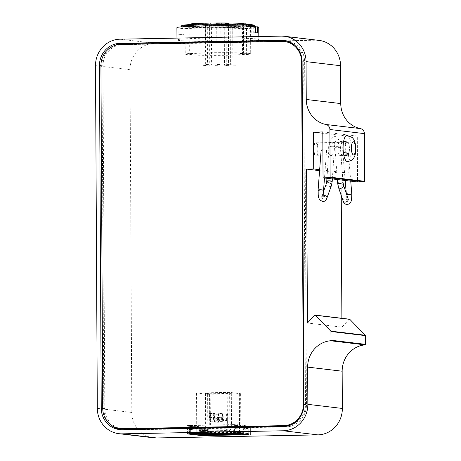 <?xml version="1.0" encoding="UTF-8"?>
<svg xmlns="http://www.w3.org/2000/svg" width="461" height="461" viewBox="0 0 461 461"><rect width="100%" height="100%" fill="white"/><g stroke="black" fill="none" stroke-linecap="round" stroke-linejoin="round"><path stroke-width="0.35" stroke-dasharray="2.31 1.73" d="M246.733 433.403L234.407 431.778L233.243 432.003L246.733 433.403L232.886 431.755L233.047 424.673L188.751 425.561L188.791 432.643A1.227 1.164 -83.2 0 0 189.465 433.743L189.419 425.434L187.443 425.607L200.685 427.186L200.731 435.144M247.897 433.38L246.733 433.611M203.249 434.233L189.73 432.625L189.69 425.543M204.413 434.412L189.932 432.827L189.725 425.543M246.116 426.5L247.148 426.621L247.165 429.894L246.134 429.767L246.116 426.5L244.174 426.534L245.212 426.661L245.229 429.929L244.192 429.808L244.174 426.534M246.134 429.767L244.192 429.808M247.165 429.894L245.229 429.929M247.148 426.621L245.212 426.661M238.112 428.816L237.075 428.69L237.058 425.422L238.095 425.543L238.112 428.816L235.133 428.73L235.116 425.457L236.153 425.584L236.17 428.851M238.095 425.543L236.153 425.584M237.075 428.69L235.133 428.73M237.058 425.422L235.116 425.457M207.905 434.348L243.627 433.72L208.297 434.395L207.905 434.348L207.888 430.465L202.258 430.568L202.275 434.25A1.227 1.164 -83.2 0 0 203.295 435.449M198.541 434.158L199.204 433.547L199.198 432.113L200.754 432.303L200.777 433.962M202.846 433.784L203.278 433.19L199.204 433.547L200.76 433.732M233.762 433.311L238.614 433.887L232.016 433.34L233.762 433.311L232.01 432.919L232.004 431.49L199.198 432.113M232.517 433.513L232.01 432.919L223.856 432.798L223.85 431.363M210.619 413.621L210.66 421.798L209.743 420.04L209.323 413.465L214.498 413.546L214.544 421.723L213.627 419.965L213.207 413.396L214.498 413.546M209.323 413.465L213.207 413.396M209.346 417.557L213.23 417.482M209.732 417.603L213.616 417.528M209.743 420.04L213.627 419.965M210.66 421.798L214.544 421.723M218.612 414.036L214.734 414.111L216.025 414.266L215.673 420.743L219.551 420.668L218.658 422.213L218.612 414.036L219.909 414.191L219.551 420.668M215.656 418.306L219.54 418.236M216.048 418.352L219.926 418.283M216.025 414.266L219.909 414.191M215.673 420.743L214.774 422.288L218.658 422.213M214.734 414.111L214.774 422.288M223.792 414.116L227.671 414.041L222.496 413.961L223.792 414.116L223.81 418.208L223.424 418.162L223.435 420.599L222.536 422.143L226.42 422.069L227.319 420.524L223.435 420.599M227.671 414.041L227.694 418.133L223.81 418.208M227.694 418.133L223.424 418.162M227.308 418.087L227.319 420.524M221.378 417.384L220.992 417.338L220.969 413.246L222.265 413.402L222.306 421.579L221.395 419.815L221.378 417.384L217.108 417.407L217.091 413.321L218.381 413.471L218.428 421.654L217.511 419.89L217.5 417.453M221.395 419.815L217.511 419.89M220.992 417.338L217.108 417.407M220.969 413.246L217.091 413.321M222.265 413.402L218.381 413.471M222.496 413.961L222.536 422.143M222.306 421.579L218.428 421.654M226.38 413.892L226.42 422.069M207.911 430.897L211.403 431.312L229.267 430.972L225.769 430.557L207.911 430.897L205.646 428.033L209.761 428.523L211.403 431.312M209.576 393.769L231.318 393.354L227.204 392.864L205.462 393.279L209.576 393.769L209.761 428.523L231.503 428.108L227.388 427.618L225.769 430.557M231.318 393.354L231.503 428.108L229.267 430.972M227.204 392.864L227.388 427.618L205.646 428.033L205.462 393.279M207.634 394.311L240.74 393.711L229.641 392.374L196.53 392.979L207.634 394.311L207.836 433.156L240.942 432.556L238.51 432.251L238.504 431.231L233.652 430.655L233.571 433.11M233.658 431.675L227.256 431.179L198.138 431.732L196.738 431.824L200.656 432.303L200.65 431.283L207.156 431.824L200.65 431.283M232.016 433.34L232.004 430.683L233.652 430.655M236.868 433.916L236.856 431.26L232.004 430.683M205.422 434.516L207.168 434.481M205.502 431.859L205.612 434.308M207.162 433.697L207.156 431.824M200.57 433.939L201.192 433.928M202.316 433.83L202.304 431.248M205.508 432.879L207.836 433.156M238.504 431.231L236.856 431.26M238.614 433.887L238.51 432.251M205.606 432.879L238.412 432.257M236.176 433.951L239.766 433.853L238.423 433.686M233.56 431.675L232.004 431.49M223.908 433.38L223.856 432.798L203.278 433.19L203.272 431.755M248.427 434.337A1.227 1.164 -83.2 0 0 248.865 433.363L248.831 426.281L233.047 424.673M234.678 432.902A1.227 1.164 -83.2 0 0 235.381 431.761L235.34 424.679M207.888 430.465L207.433 430.407L207.421 429.179L201.791 429.289L208.268 429.283L203.998 429.312L203.987 427.134L248.831 426.281M202.258 430.568L201.803 430.516L201.791 429.289L203.998 429.312M243.627 433.72L243.598 428.609L247.482 428.534L243.598 428.609M243.235 433.674L243.212 428.563M208.297 434.395L208.268 429.283M234.372 424.696L234.407 431.778L233.082 431.755M233.249 432.908L233.243 432.003M190.929 432.81L190.929 433.83M190.739 433.72A0.922 0.288 -91.1 0 1 190.572 432.867L232.891 432.066A0.922 0.288 88.9 0 0 233.059 432.914M232.891 432.066L232.886 431.755M190.572 432.867L190.572 432.562L204.413 434.21M190.572 432.562L189.73 432.625M199.527 427.387L200.558 427.508L200.575 430.781L199.544 430.655L199.527 427.387L202.31 427.474L202.327 430.747L201.29 430.62L201.273 427.353M199.544 430.655L201.29 430.62M200.575 430.781L202.327 430.747M200.558 427.508L202.31 427.474M191.522 429.704L190.485 429.577L190.468 426.31L191.505 426.431L191.522 429.704L193.268 429.669L192.231 429.543L192.214 426.275L193.251 426.396L193.268 429.669M191.505 426.431L193.251 426.396M190.485 429.577L192.231 429.543M190.468 426.31L192.214 426.275M247.084 426.316L247.096 428.488M247.471 426.362L247.482 428.534M204.373 427.18L204.384 429.358M188.751 425.561L203.987 427.134M202.241 427.168L202.252 429.341M256.725 38.966A40.925 1.694 179.7 0 0 211.34 38.067A40.925 1.694 179.7 0 0 176.972 39.923A40.925 1.694 179.7 0 0 217.909 41.404A40.925 1.694 179.7 0 0 258.823 39.49A40.925 1.694 179.7 0 0 256.725 38.966M176.909 27.654A40.925 1.694 179.7 0 0 178.148 28.063L178.182 34.195A40.925 1.694 179.7 0 0 180.118 34.425L180.09 28.294A40.925 1.694 179.7 0 0 225.902 29.06A40.925 1.694 179.7 0 0 258.759 27.228M252.778 26.778A36.834 1.527 179.7 0 0 211.933 25.966A36.834 1.527 179.7 0 0 181 27.631A36.834 1.527 179.7 0 0 217.84 28.962A36.834 1.527 179.7 0 0 254.668 27.245A36.834 1.527 179.7 0 0 252.778 26.778M254.656 26.023A36.834 1.527 -0.3 0 1 223.729 27.689A36.834 1.527 -0.3 0 1 182.884 26.876A36.834 1.527 -0.3 0 1 180.994 26.404M181.841 25.522A36.016 1.492 179.7 0 0 183.657 26.047A36.016 1.492 179.7 0 0 224.328 26.83A36.016 1.492 179.7 0 0 253.804 25.148M186.768 26.807A32.737 1.354 179.7 0 0 222.404 27.533A32.737 1.354 179.7 0 0 250.536 26.098A32.737 1.354 179.7 0 0 250.565 26.041A32.737 1.354 179.7 0 0 248.888 25.62A32.737 1.354 179.7 0 0 212.584 24.906A32.737 1.354 179.7 0 0 185.086 26.386A32.737 1.354 179.7 0 0 185.115 26.438A32.737 1.354 179.7 0 0 186.768 26.807M249.032 53.43A32.737 1.354 179.7 0 0 212.728 52.71A32.737 1.354 179.7 0 0 185.236 54.191A32.737 1.354 179.7 0 0 217.978 55.372A32.737 1.354 179.7 0 0 250.715 53.845A32.737 1.354 179.7 0 0 249.032 53.43M185.985 26A33.555 1.389 -0.3 0 1 184.296 25.632A33.555 1.389 -0.3 0 1 217.817 24.007A33.555 1.389 -0.3 0 1 251.354 25.28A33.555 1.389 -0.3 0 1 222.513 26.75A33.555 1.389 -0.3 0 1 185.985 26M189.171 24.318A28.645 1.187 179.7 0 0 217.823 25.355A28.645 1.187 179.7 0 0 246.462 24.018M246.013 24.324L246.168 53.66A28.645 1.187 179.7 0 1 246.618 53.868A28.645 1.187 179.7 0 1 217.978 55.205A28.645 1.187 179.7 0 1 189.327 54.168A28.645 1.187 179.7 0 1 211.369 52.9A28.645 1.187 179.7 0 1 243.581 53.355L243.425 24.214M228.996 64.448L226.299 64.384L228.996 64.448M228.783 24.381L226.092 24.312L228.783 24.381M229.042 23.592L225.273 23.505L229.042 23.592M201.682 65.053L198.985 64.989L201.682 65.053M201.469 24.986L198.777 24.917L201.469 24.986M201.722 24.197L197.953 24.11L201.722 24.197M208.556 64.598L205.865 64.534L208.556 64.598M208.349 24.525L205.652 24.462L208.349 24.525M208.603 23.742L204.834 23.649L208.603 23.742M235.675 65.214L232.984 65.151L235.675 65.214M235.467 25.142L232.776 25.078L235.467 25.142M235.721 24.358L231.952 24.272L235.721 24.358M228.8 65.669L226.103 65.606L228.8 65.669M228.587 25.603L225.896 25.534L228.587 25.603M228.84 24.813L225.077 24.727L228.84 24.813M219.626 64.546L216.929 64.477L219.626 64.546M219.413 24.473L216.722 24.404L219.413 24.473M219.667 23.684L215.898 23.597L219.667 23.684M231.485 64.811L228.794 64.747L231.485 64.811M231.278 24.744L228.587 24.675L231.278 24.744M231.531 23.955L227.763 23.868L231.531 23.955M227.152 65.329L224.461 65.26L227.152 65.329M226.945 25.257L224.248 25.188L226.945 25.257M227.198 24.468L223.429 24.381L227.198 24.468M210.204 64.943L207.508 64.874L210.204 64.943M209.991 24.871L207.3 24.808L209.991 24.871M210.251 24.081L206.482 23.995L210.251 24.081M208.36 65.819L205.669 65.756L208.36 65.819M208.153 25.747L205.456 25.683L208.153 25.747M208.407 24.963L204.638 24.877L208.407 24.963M205.865 65.456L203.174 65.393L205.865 65.456M205.658 25.384L202.967 25.32L205.658 25.384M205.911 24.6L202.143 24.514L205.911 24.6M217.73 65.727L215.039 65.658L217.73 65.727M217.523 25.655L214.832 25.591L217.523 25.655M217.776 24.871L214.008 24.779L217.776 24.871M243.42 23.505L239.818 23.574L243.425 23.863M243.581 53.355L239.974 53.418L242.561 53.73L246.168 53.66M239.818 23.574L239.974 53.418M242.405 23.88L242.561 53.73M255.578 26.588L251.764 26.663L251.792 32.794L255.613 32.719M251.764 26.663A36.915 1.527 -0.3 0 1 253.706 26.894L255.578 26.859M253.706 26.894L253.734 33.025A36.915 1.527 179.7 0 0 251.792 32.794M257.549 32.95L253.734 33.025M178.182 34.195L181.997 34.12A36.915 1.527 179.7 0 0 183.939 34.35L180.118 34.425M180.09 28.294L183.904 28.219L183.939 34.35M183.904 28.219A36.915 1.527 -0.3 0 1 181.962 27.988L181.997 34.12M181.962 27.988L178.148 28.063M318.972 40.384A25.989 24.635 -83.2 0 0 315.768 40.228L154.533 43.294A25.989 24.635 -83.2 0 0 130.014 69.726L131.806 412.457A25.989 24.635 -83.2 0 0 153.392 437.789M250.237 434.55L250.19 426.241L248.22 426.413L248.26 434.452M250.19 426.241L236.948 424.667L236.994 432.977M204.672 435.432L204.632 427.243L200.685 427.186M204.632 427.243L248.22 426.413M233.047 432.914L233.007 424.604L236.948 424.667M233.007 424.604L189.419 425.434M285.25 40.603A21.828 20.693 96.8 0 1 286.529 40.712A21.828 20.693 96.8 0 1 304.658 61.993L306.45 404.723A21.828 20.693 96.8 0 1 285.855 426.926L124.62 429.992A21.828 20.693 96.8 0 1 121.929 429.859A21.828 20.693 96.8 0 1 120.655 429.664M111.712 425.503A21.828 20.693 96.8 0 1 103.794 408.579L102.002 65.848A21.828 20.693 96.8 0 1 114.34 45.616M292.7 43.657A20.791 19.708 96.8 0 1 303.672 62.01L305.464 404.741A20.791 19.708 96.8 0 1 289.854 425.376M122.05 428.828A20.791 19.708 96.8 0 1 104.785 408.561L102.987 65.831A20.791 19.708 96.8 0 1 122.603 44.682L283.838 41.617A20.791 19.708 96.8 0 1 286.402 41.744M315.9 156.072A7.019 2.213 88.9 0 0 315.998 156.077A7.019 2.213 88.9 0 0 318.078 149.174A7.019 2.213 88.9 0 0 315.825 142.051A7.019 2.213 88.9 0 0 315.727 142.046A7.019 2.213 88.9 0 0 313.647 148.949A7.019 2.213 88.9 0 0 315.9 156.072M330.889 155.789A7.019 2.213 -91.1 0 1 328.635 148.667A7.019 2.213 -91.1 0 1 330.721 141.763A7.019 2.213 -91.1 0 1 333.067 148.736A7.019 2.213 -91.1 0 1 330.986 155.789A7.019 2.213 -91.1 0 1 330.889 155.789M340.16 155.611A7.019 2.213 88.9 0 0 340.258 155.616A7.019 2.213 88.9 0 0 342.339 148.557A7.019 2.213 88.9 0 0 339.988 141.585A7.019 2.213 88.9 0 0 337.907 148.488A7.019 2.213 88.9 0 0 340.16 155.611M347.26 155.478A7.019 2.213 -91.1 0 1 345.007 148.356A7.019 2.213 -91.1 0 1 347.087 141.452A7.019 2.213 -91.1 0 1 347.185 141.452A7.019 2.213 -91.1 0 1 349.438 148.575A7.019 2.213 -91.1 0 1 347.358 155.478A7.019 2.213 -91.1 0 1 347.26 155.478M349.542 319.208A0.519 0.496 -83.2 0 0 349.133 319.364L341.924 327.131L307.424 323.023M341.238 195.499L341.123 173.215L348.222 173.077L348.026 136.208L357.298 136.035L357.54 181.939M341.924 327.131L341.878 318.297M346.972 135.373A13.098 4.132 -91.1 0 1 347.156 135.378A13.098 4.132 -91.1 0 1 351.363 148.961A13.098 4.132 -91.1 0 1 347.473 161.557M357.298 136.035L322.792 131.927M348.026 136.208L322.804 133.206M348.222 173.077L319.657 169.683M341.123 173.215L319.582 170.651M315.894 155.294A6.235 1.971 88.9 0 0 315.981 155.299A6.235 1.971 88.9 0 0 317.831 149.024A6.235 1.971 88.9 0 0 315.745 142.824A6.235 1.971 88.9 0 0 313.895 148.961A6.235 1.971 88.9 0 0 315.894 155.294M347.254 154.694A6.235 1.971 88.9 0 0 347.34 154.7A6.235 1.971 88.9 0 0 349.19 148.43A6.235 1.971 88.9 0 0 347.104 142.23A6.235 1.971 88.9 0 0 345.254 148.367A6.235 1.971 88.9 0 0 347.254 154.694M351.76 193.499L351.76 193.499A2.731 0.766 -6.7 0 0 349.859 192.986A2.731 0.766 -6.7 0 0 346.465 193.856A2.731 0.766 -6.7 0 0 346.447 193.874A2.731 0.766 -6.7 0 0 346.344 194.116L346.344 194.116A2.731 0.766 -6.7 0 0 346.626 194.415M343.036 153.15A2.731 0.766 -6.7 0 0 342.915 153.409A2.731 0.766 -6.7 0 0 345.692 153.865A2.731 0.766 -6.7 0 0 348.337 152.793A2.731 0.766 -6.7 0 0 346.436 152.28A2.731 0.766 -6.7 0 0 343.036 153.15M343.076 200.915A2.731 2.005 157.7 0 1 343.047 200.016A2.731 2.005 157.7 0 1 343.059 199.97A2.731 2.005 157.7 0 1 345.589 197.896A2.731 2.005 157.7 0 1 348.193 199.019M338.403 187.16L338.403 187.166A2.731 2.005 157.7 0 1 338.368 186.261A2.731 2.005 157.7 0 1 338.38 186.215A2.731 2.005 157.7 0 1 340.91 184.141A2.731 2.005 157.7 0 1 343.514 185.259L343.52 185.27M337.585 182.931A2.731 0.692 173.9 0 1 337.711 182.694A2.731 0.692 173.9 0 1 337.729 182.677A2.731 0.692 173.9 0 1 340.714 181.916A2.731 0.692 173.9 0 1 343.013 182.36M336.83 147.768A2.731 0.692 173.9 0 1 334.928 147.307L334.928 147.307A2.731 0.692 173.9 0 1 335.055 147.071A2.731 0.692 173.9 0 1 338.057 146.293A2.731 0.692 173.9 0 1 340.356 146.736L340.356 146.736A2.731 0.692 173.9 0 1 340.247 146.961A2.731 0.692 173.9 0 1 336.83 147.768M332.669 146.713A2.731 0.432 2 0 1 329.223 146.321A2.731 0.432 2 0 1 329.206 146.31A2.731 0.432 2 0 1 329.085 146.172L329.085 146.172A2.731 0.432 2 0 1 331.361 145.826A2.731 0.432 2 0 1 334.381 146.212A2.731 0.432 2 0 1 334.536 146.368L334.536 146.368A2.731 0.432 2 0 1 332.669 146.713M332.208 181.363L332.208 181.363A2.731 0.432 2 0 1 330.335 181.709A2.731 0.432 2 0 1 326.889 181.317A2.731 0.432 2 0 1 326.751 181.167M331.447 185.518A2.731 1.832 16.4 0 1 329.5 186.596A2.731 1.832 16.4 0 1 326.267 184.723A2.731 1.832 16.4 0 1 326.25 184.688A2.731 1.832 16.4 0 1 326.261 183.835M326.895 198.109L326.889 198.115A2.731 1.832 16.4 0 1 324.942 199.192A2.731 1.832 16.4 0 1 321.709 197.32A2.731 1.832 16.4 0 1 321.697 197.285A2.731 1.832 16.4 0 1 321.703 196.432A2.731 1.832 16.4 0 1 321.709 196.415A2.731 1.832 16.4 0 1 323.858 195.355M318.09 190.157A2.731 0.507 -177.5 0 0 318.223 190.33A2.731 0.507 -177.5 0 0 318.24 190.341A2.731 0.507 -177.5 0 0 321.254 190.808A2.731 0.507 -177.5 0 0 323.541 190.405M321.144 150.269A2.731 0.507 -177.5 0 0 321.282 150.442A2.731 0.507 -177.5 0 0 324.285 150.914A2.731 0.507 -177.5 0 0 326.595 150.517A2.731 0.507 -177.5 0 0 323.017 149.871A2.731 0.507 -177.5 0 0 322.89 149.871M247.701 433.588L234.217 431.986M203.445 434.435L189.955 432.827M202.275 434.25L188.791 432.643M210.423 433.196L210.222 394.351M239.547 432.643L239.34 393.798M240.838 432.527L240.636 393.682M229.843 431.219L229.641 392.374M227.256 431.179L227.048 392.334M198.138 431.732L197.93 392.893M196.841 431.848L196.64 393.003M208.199 433.68L208.193 433.052M239.196 434.308L239.057 432.464M206.885 434.487L206.897 433.035M240.302 434.441L239.714 433.841L239.708 432.406M248.865 433.363L235.381 431.761M201.803 430.516L207.433 430.407M234.378 431.773L234.338 424.69M190.376 432.568L190.335 425.486M154.533 43.294L120.027 39.185M315.768 40.228L281.268 36.119M187.489 433.836L187.443 425.607M302.111 61.693L304.658 61.993M100.936 65.721L102.002 65.848M102.728 408.452L103.794 408.579M122.073 429.692L124.62 429.992M283.308 426.621L285.855 426.926M303.903 404.418L306.45 404.723M349.133 319.364L314.627 315.255M131.806 412.457L97.306 408.348M130.014 69.726L95.508 65.623M303.672 62.01L302.111 61.826M305.464 404.741L303.903 404.556M283.838 41.617L281.786 41.375M122.603 44.682L120.546 44.44M102.987 65.831L100.936 65.583M104.785 408.561L102.728 408.313M203.416 434.429L189.932 432.827M240.74 393.711L240.942 432.556M196.53 392.979L196.738 431.824M239.76 432.418L239.766 433.853L240.383 434.458M189.673 432.608L189.638 425.526M176.966 38.107L176.972 39.923M258.805 36.546L258.823 39.49M181 26.894L181 27.631M254.662 26.508L254.668 27.245M185.086 26.386L185.236 54.191M250.565 26.041L250.715 53.845M250.536 26.098L251.354 25.28M185.115 26.438L184.296 25.632M189.171 24.64L189.327 54.168M246.468 24.341L246.618 53.868M225.273 23.505L226.092 24.318L226.299 64.384M230.996 23.476L230.183 24.295L230.396 64.361M197.953 24.11L198.777 24.923L198.985 64.989M203.681 24.081L202.869 24.9L203.076 64.966M204.834 23.649L205.658 24.462L205.865 64.534M210.556 23.62L209.743 24.445L209.957 64.511M232.776 25.078L232.984 65.151M237.68 24.237L236.862 25.061L237.075 65.128M232.776 25.084L231.952 24.272M225.077 24.727L225.896 25.539L226.103 65.606M229.987 25.511L230.2 65.583M229.987 25.516L230.8 24.698M215.898 23.597L216.722 24.41L216.929 64.477M221.626 23.569L220.813 24.387L221.021 64.454M228.587 24.675L228.794 64.747M233.491 23.839L232.678 24.658L232.886 64.724M228.587 24.681L227.763 23.868M223.429 24.381L224.253 25.194L224.461 65.26M229.152 24.352L228.339 25.171L228.552 65.237M206.482 23.995L207.3 24.808L207.508 64.874M212.204 23.966L211.392 24.785L211.605 64.857M205.456 25.683L205.669 65.756M210.36 24.842L209.548 25.666L209.761 65.733M205.462 25.689L204.638 24.877M202.143 24.514L202.967 25.32L203.174 65.393M207.871 24.479L207.058 25.303L207.266 65.37M214.008 24.779L214.832 25.591L215.039 65.658M218.923 25.568L219.131 65.641M218.917 25.574L219.736 24.75M250.398 434.59L250.352 426.281M187.327 433.876L187.287 425.566M283.982 40.407L286.529 40.712M119.382 429.554L121.929 429.859M315.998 156.077L330.986 155.789M315.727 142.046L330.721 141.763M340.258 155.616L347.358 155.478M339.988 141.585L347.087 141.452M347.104 142.23L315.745 142.824M347.34 154.7L315.981 155.299M350.723 181.127L348.337 152.793M348.481 199.694C347.565 199.1 346.649 199.117 345.733 199.746C345.854 198.847 346.43 199.855 346.344 194.116L346.28 193.39M345.191 180.47L342.915 153.409M332.369 178.943L334.536 146.368C334.882 143.509 335.251 141.913 335.643 141.567L334.605 141.959L333.557 141.608C334.023 141.93 334.484 143.826 334.928 147.307L337.331 179.536M326.941 178.298L329.085 146.172C329.603 141.752 330.295 139.193 331.148 138.496C332.871 136.439 334.703 135.995 336.657 137.159C338.881 138.997 340.114 142.195 340.356 146.736L342.851 180.188M321.703 196.432L323.489 191.499M324.325 196.663C323.374 196.069 322.458 196.086 321.571 196.714L321.709 196.415M326.595 150.517L324.492 178.004"/><path stroke-width="0.69" d="M200.731 435.144L200.731 435.489L187.489 433.916L189.459 433.743A1.227 1.164 -83.2 0 0 189.811 433.841L203.295 435.449A1.227 1.164 -83.2 0 0 203.445 435.455L247.707 434.614A1.227 1.164 -83.2 0 0 248.427 434.337M189.811 433.841A1.227 1.164 -83.2 0 0 189.961 433.847L190.866 433.824A0.922 0.288 -91.1 0 1 190.739 433.72M202.846 433.784L198.541 434.158L206.326 435.086L240.383 434.458L232.517 433.513L202.846 433.784M201.192 433.928L207.168 434.481L207.162 433.697M208.401 435.121L208.199 434.481L200.777 433.962M208.199 433.68L208.199 434.481L236.176 433.951M233.059 432.914A0.922 0.288 88.9 0 0 233.185 433.017L234.223 433.006A1.227 1.164 -83.2 0 0 234.678 432.902M258.805 36.546L258.759 27.228A40.925 1.694 179.7 0 0 257.52 26.819L257.549 32.95A40.925 1.694 179.7 0 0 256.691 32.835A40.925 1.694 179.7 0 0 255.613 32.719L255.578 26.588A40.925 1.694 179.7 0 0 209.767 25.822A40.925 1.694 179.7 0 0 176.909 27.654L176.966 38.107M181 26.894L180.994 26.404A36.834 1.527 -0.3 0 1 181.029 26.34A36.834 1.527 -0.3 0 1 212.682 24.733A36.834 1.527 -0.3 0 1 252.772 25.551A36.834 1.527 -0.3 0 1 254.628 25.96A36.834 1.527 -0.3 0 1 254.656 26.023L254.662 26.508M254.628 25.96L253.804 25.148A36.016 1.492 179.7 0 0 217.817 23.903A36.016 1.492 179.7 0 0 181.841 25.522L181.029 26.34M243.425 24.214L243.42 23.505A28.645 1.187 179.7 0 0 211.213 23.05A28.645 1.187 179.7 0 0 189.171 24.318L189.171 24.64M246.468 24.341L246.462 24.018A28.645 1.187 179.7 0 0 246.007 23.811L246.013 24.324M243.425 23.863L246.007 23.811M255.578 26.859L257.52 26.819M322.804 133.206L313.526 132.105L322.792 131.927L323.034 177.831L357.54 181.939L364.144 181.813A0.519 0.496 -83.2 0 0 364.634 181.282L364.386 133.615A5.198 4.927 -83.2 0 0 360.45 128.607A25.989 24.635 96.8 0 1 340.754 103.575L306.254 99.472L306.052 61.618A25.989 24.635 -83.2 0 0 284.472 36.281A25.989 24.635 -83.2 0 0 281.268 36.119L120.027 39.185A25.989 24.635 -83.2 0 0 95.508 65.623L97.306 408.348A25.989 24.635 -83.2 0 0 118.886 433.686A25.989 24.635 -83.2 0 0 122.096 433.847L283.331 430.776A25.989 24.635 -83.2 0 0 307.85 404.343L307.654 367.106L342.16 371.209A25.989 24.635 96.8 0 1 365.031 344.868A0.519 0.496 -83.2 0 0 365.492 344.338L365.446 335.625A0.519 0.496 -83.2 0 0 365.296 335.256L349.83 319.352A0.519 0.496 -83.2 0 0 349.542 319.208L315.042 315.099A0.519 0.496 96.8 0 1 315.324 315.243L349.83 319.352M248.26 434.452L236.994 432.977L233.047 432.914L189.459 433.743M200.731 435.489L204.672 435.432M248.26 434.723L204.672 435.553M114.34 45.616A21.828 20.693 96.8 0 1 122.597 43.645L283.832 40.58A21.828 20.693 96.8 0 1 285.25 40.603M281.285 40.274A21.828 20.693 96.8 0 1 283.982 40.407A21.828 20.693 96.8 0 1 302.111 61.693L303.903 404.418A21.828 20.693 96.8 0 1 283.308 426.621L122.073 429.692A21.828 20.693 96.8 0 1 119.382 429.554A21.828 20.693 96.8 0 1 101.247 408.273L99.455 65.548A21.828 20.693 96.8 0 1 120.05 43.34L281.285 40.274L283.832 40.58M120.655 429.664A21.828 20.693 96.8 0 1 111.712 425.503M289.854 425.376A20.791 19.708 96.8 0 1 285.849 425.889L124.614 428.955A20.791 19.708 96.8 0 1 122.05 428.828L119.998 428.58A20.791 19.708 -83.2 0 0 122.563 428.713L283.797 425.641A20.791 19.708 -83.2 0 0 303.413 404.499L301.615 61.768A20.791 19.708 -83.2 0 0 284.351 41.502A20.791 19.708 -83.2 0 0 281.786 41.375L120.546 44.44A20.791 19.708 -83.2 0 0 100.936 65.583L102.728 408.313A20.791 19.708 -83.2 0 0 119.998 428.58M284.351 41.502L286.402 41.744A20.791 19.708 96.8 0 1 292.7 43.657M365.492 344.338L330.986 340.235A0.519 0.496 96.8 0 1 330.531 340.76A25.989 24.635 -83.2 0 0 307.654 367.106M118.886 433.686L153.392 437.789A25.989 24.635 -83.2 0 0 156.596 437.95L317.836 434.884A25.989 24.635 -83.2 0 0 342.35 408.452L342.16 371.209M306.254 99.472A25.989 24.635 -83.2 0 0 325.944 124.499A5.198 4.927 96.8 0 1 329.886 129.506L364.386 133.615M340.754 103.575L340.558 65.721A25.989 24.635 -83.2 0 0 318.972 40.384L284.472 36.281M319.582 170.651L306.617 169.106L307.424 323.023L314.627 315.255A0.519 0.496 96.8 0 1 315.042 315.099M341.878 318.297L341.238 195.499M365.296 335.256L330.796 331.154A0.519 0.496 96.8 0 1 330.94 331.517L365.446 335.625M330.986 340.235L330.94 331.517M364.634 181.282L330.134 177.18A0.519 0.496 96.8 0 1 329.644 177.71L364.144 181.813M330.134 177.18L329.886 129.506M347.473 161.557A13.098 4.132 -91.1 0 1 343.088 148.546A13.098 4.132 -91.1 0 1 346.972 135.373L352.267 137.487L353.72 139.331C354.659 140.04 355.368 143.158 355.84 148.678C355.517 153.64 354.924 156.527 354.065 157.345C353.374 159.454 351.178 160.86 347.473 161.557M330.796 331.154L315.324 315.243M323.034 177.831L329.644 177.71M319.657 169.683L313.716 168.974L313.526 132.105M306.617 169.106L313.716 168.974M346.626 194.415A2.731 0.766 -6.7 0 0 349.242 194.554A2.731 0.766 -6.7 0 0 351.622 193.776A2.731 0.766 -6.7 0 0 351.76 193.499L350.723 181.127M345.133 202.091A2.731 2.005 157.7 0 1 343.082 200.927A2.731 2.005 157.7 0 1 343.076 200.915L338.403 187.16A2.731 2.005 157.7 0 1 338.403 187.16A2.731 2.005 157.7 0 0 340.454 188.336A2.731 2.005 157.7 0 0 343.554 186.117A2.731 2.005 157.7 0 0 343.52 185.276A2.731 2.005 157.7 0 0 343.514 185.259L348.193 199.019A2.731 2.005 157.7 0 1 348.199 199.031A2.731 2.005 157.7 0 1 348.234 199.872A2.731 2.005 157.7 0 1 345.133 202.091M342.851 180.188L343.013 182.36A2.731 0.692 173.9 0 1 342.903 182.579A2.731 0.692 173.9 0 1 339.48 183.386A2.731 0.692 173.9 0 1 337.585 182.931L338.409 187.172M323.489 191.499L326.261 183.835A2.731 1.832 16.4 0 1 326.267 183.818L326.751 181.167A2.731 0.432 2 0 1 329.033 180.821A2.731 0.432 2 0 1 332.053 181.208A2.731 0.432 2 0 1 332.208 181.363L332.369 178.943M326.267 183.818A2.731 1.832 16.4 0 1 328.826 182.798A2.731 1.832 16.4 0 1 331.43 184.59A2.731 1.832 16.4 0 1 331.453 185.506A2.731 1.832 16.4 0 1 331.447 185.518L326.889 198.115A2.731 1.832 16.4 0 0 326.895 198.103A2.731 1.832 16.4 0 0 326.872 197.187A2.731 1.832 16.4 0 0 323.858 195.355M324.492 178.004L323.541 190.405A2.731 0.507 -177.5 0 0 323.42 190.243A2.731 0.507 -177.5 0 0 319.957 189.759A2.731 0.507 -177.5 0 0 318.09 190.157L318.09 190.157C318.505 194.79 317.047 199.659 323.04 201.543C324.867 201.399 326.152 200.253 326.895 198.103M322.89 149.871A2.731 0.507 -177.5 0 0 321.144 150.269L318.09 190.157M203.445 435.455L189.961 433.847M206.326 435.086L206.885 434.487M247.707 434.614L234.223 433.006M190.866 433.824L233.185 433.017M120.05 43.34L122.597 43.645M99.455 65.548L100.936 65.721M101.247 408.273L102.728 408.452M365.031 344.868L330.531 340.76M342.35 408.452L307.85 404.343M325.944 124.499L360.45 128.607M340.558 65.721L306.052 61.618M317.836 434.884L283.331 430.776M156.596 437.95L122.096 433.847M353.403 141.804A6.546 2.069 -91.1 0 1 355.506 148.592A6.546 2.069 -91.1 0 1 353.472 154.89A6.546 2.069 -91.1 0 1 351.368 148.102A6.546 2.069 -91.1 0 1 353.403 141.804M302.111 61.826L301.615 61.768M303.903 404.556L303.413 404.499M124.614 428.955L122.563 428.713M285.849 425.889L283.797 425.641M346.28 193.39L345.191 180.47M343.082 200.927C343.249 201.411 343.981 204.217 347.202 204.575C350.902 203.474 351.795 202.108 351.76 193.499M348.199 199.031L348.274 199.498M343.013 182.36L343.52 185.276M337.331 179.536L337.585 182.931M326.751 181.167L326.941 178.298M331.453 185.506L332.208 181.363M323.541 190.405C323.68 194.657 323.945 196.743 324.325 196.663"/></g></svg>
